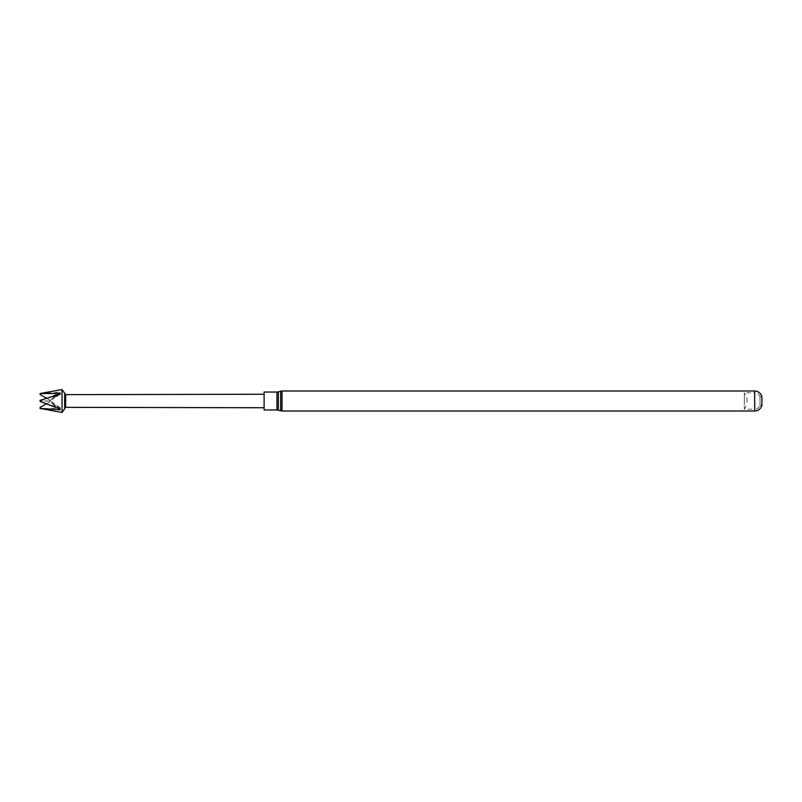 <?xml version="1.0" encoding="UTF-8"?>
<svg xmlns="http://www.w3.org/2000/svg" width="802" height="802" viewBox="0 0 802 802"><rect width="100%" height="100%" fill="white"/><g stroke="black" fill="none" stroke-linecap="round" stroke-linejoin="round"><path stroke-width="0.6" stroke-dasharray="4.01 3.01" d="M65.654 394.654L65.654 407.346M64.661 407.917L64.661 394.083M264.109 407.747L264.109 394.253L264.109 407.747M62.045 412.449L62.045 389.551M264.109 392.038L264.109 409.962M746.963 398.464L746.963 403.536L746.963 398.464L744.356 392.79L744.356 401L744.356 392.79L754.692 392.79L754.692 401L754.692 392.79C757.248 392.92 759.023 394.163 760.025 396.519L761.9 396.519L761.9 405.481L760.025 405.481L760.025 396.519L760.025 405.481C759.023 407.837 757.248 409.08 754.692 409.21L754.692 411.005M744.356 401L744.356 409.21L744.356 401M60.17 407.797L50.095 401L40.1 401.13L40.1 401.652L60.17 407.797L60.17 408.559L40.1 408.459L40.1 407.466M40.1 400.87L60.17 392.86L50.095 401L40.1 400.87L40.1 400.348M40.1 394.534L40.1 393.531M40.1 393.561L60.17 392.208L60.17 392.86M60.17 408.559L49.584 401L60.17 394.203M46.235 403.937L50.095 401.702L59.017 408.739M58.205 394.764L49.584 401L60.17 409.14M46.536 398.233L50.095 400.298L60.17 392.208M276.971 409.962L276.971 392.038M280.66 410.814L280.66 391.186M282.023 411.005L282.023 390.995M278.344 410.153L278.344 391.847M754.692 390.995L754.692 409.21L744.356 409.21L746.963 403.536"/><path stroke-width="1.2" d="M46.235 403.937L40.1 407.466L40.1 408.469L62.045 412.449L62.045 389.551L40.1 393.531L40.1 394.534L46.536 398.233M40.1 408.439L60.17 409.792L60.17 409.14L40.1 401.401L40.1 400.348L60.17 394.203L60.17 393.441L40.1 393.541M264.109 407.747L65.654 407.346L62.045 412.449M65.654 407.346L65.654 394.654L62.045 389.551M65.654 394.654L264.109 394.253M264.109 409.962L264.109 392.038L276.971 392.038L276.971 409.962L264.109 409.962M754.692 390.995L754.692 411.005C758.331 410.784 760.737 408.94 761.9 405.481L761.9 396.519C760.737 393.06 758.331 391.216 754.692 390.995L282.023 390.995L282.023 411.005L280.66 410.814L280.66 391.186L282.023 390.995M40.1 400.599L40.1 401.13M64.661 394.083L64.661 407.917M60.17 393.441L58.205 394.764M60.17 409.792L59.017 408.739M276.971 392.038L278.344 391.847L278.344 410.153L280.66 410.814M754.692 411.005L282.023 411.005M278.344 391.847L280.66 391.186M276.971 409.962L278.344 410.153"/></g></svg>

